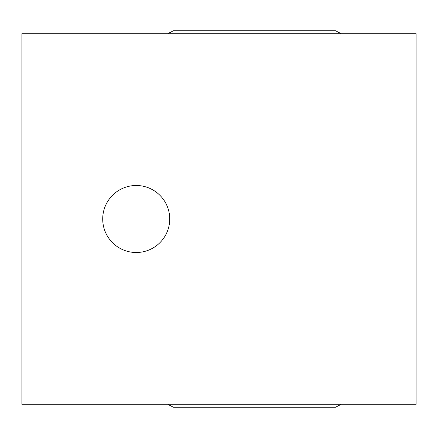 <?xml version="1.0" encoding="UTF-8"?>
<svg xmlns="http://www.w3.org/2000/svg" width="438" height="438" viewBox="0 0 438 438"><rect width="100%" height="100%" fill="white"/><g stroke="black" fill="none" stroke-linecap="round" stroke-linejoin="round"><path stroke-width="0.66" d="M102.711 219A33.507 33.507 0 0 0 136.218 252.507A33.507 33.507 0 0 0 169.725 219A33.507 33.507 0 0 0 136.218 185.493A33.507 33.507 0 0 0 102.711 219M416.1 33.726L416.1 404.274L21.9 404.274L21.9 33.726L416.1 33.726M341.235 404.274L335.486 407.269L173.47 407.269L167.721 404.274M167.721 33.726L173.47 30.731L335.486 30.731L341.235 33.726"/></g></svg>
